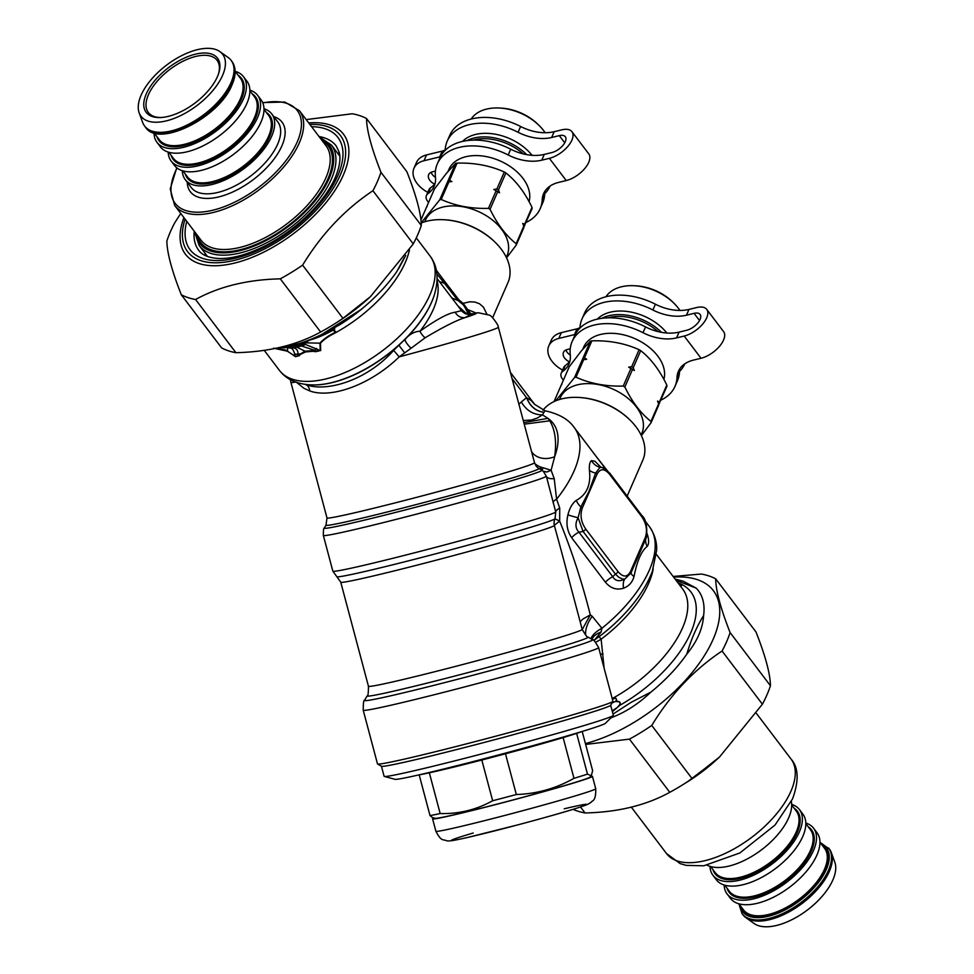 <?xml version="1.0" encoding="UTF-8"?>
<svg xmlns="http://www.w3.org/2000/svg" width="974" height="974" viewBox="0 0 974 974"><rect width="100%" height="100%" fill="white"/><g stroke="black" fill="none" stroke-linecap="round" stroke-linejoin="round"><path stroke-width="1.46" d="M563.422 380.079A9.618 6.282 23.6 0 1 561.219 373.2A9.618 6.282 23.6 0 1 562.777 371.35A38.461 25.117 23.6 0 0 568.986 363.911A38.461 25.117 23.6 0 0 570.265 354.828A56.09 36.622 23.6 0 1 572.128 341.582A56.09 36.622 23.6 0 1 643.01 332.706L645.531 326.911A56.09 36.622 23.6 0 0 574.648 335.787L572.128 341.582M569.973 360.904A38.461 25.117 23.6 0 1 565.297 365.554A9.618 6.282 23.6 0 0 563.739 367.417L561.219 373.2M562.582 370.083A25.641 16.741 23.6 0 1 548.776 345.965A25.641 16.741 23.6 0 1 558.808 338.428L574.502 334.606L577.022 328.822L561.328 332.645A25.641 16.741 23.6 0 0 551.296 340.169L548.776 345.965M580.017 327.495A12.82 8.376 23.6 0 1 577.022 328.822M575.33 334.374A12.82 8.376 23.6 0 1 574.502 334.606M569.34 361.768A9.618 6.282 23.6 0 1 563.471 352.369A9.618 6.282 23.6 0 1 567.233 349.544L570.228 348.814M570.301 355.108A9.618 6.282 23.6 0 1 565.918 349.995M676.565 337.905L679.085 332.11L686.707 330.259A12.175 6.014 -37.2 0 0 697.701 323.124A12.175 6.014 -37.2 0 0 700.099 314.432A12.175 6.014 -37.2 0 0 694.085 313.336L686.463 315.199A38.461 25.117 23.6 0 1 652.897 310L655.417 304.217A38.461 25.117 23.6 0 0 688.983 309.415L696.605 307.553A20.515 10.117 -37.2 0 1 706.747 309.403A20.515 10.117 -37.2 0 1 702.704 324.038A20.515 10.117 -37.2 0 1 684.186 336.042L676.565 337.905A38.461 25.117 23.6 0 1 643.01 332.706M660.92 400.119A56.09 36.622 23.6 0 0 674.97 386.41A56.09 36.622 23.6 0 0 676.991 377.51A38.461 25.117 -156.4 0 1 678.379 371.398A38.461 25.117 -156.4 0 1 693.415 360.112L701.036 358.262A20.515 10.117 -37.2 0 0 719.555 346.257A20.515 10.117 -37.2 0 0 723.597 331.61L706.747 309.403M684.819 363.813A56.09 36.622 23.6 0 1 679.523 371.435M679.913 368.635A38.461 25.117 -156.4 0 0 679.511 371.715A56.09 36.622 23.6 0 1 677.49 380.615L674.97 386.41M679.085 332.11A38.461 25.117 23.6 0 1 645.531 326.911M579.993 328.055A56.09 36.622 23.6 0 1 582.026 318.875L584.546 313.092A56.09 36.622 23.6 0 1 655.417 304.217M582.026 318.875A56.09 36.622 23.6 0 1 652.897 310M377.583 764.006L381.504 766.27A118.597 3.519 -14.9 0 0 496.947 739.083A118.597 3.519 -14.9 0 0 610.625 705.31L612.902 701.39A121.811 3.616 -14.9 0 0 612.926 701.268L598.633 647.576A121.811 3.616 165.1 0 1 481.85 682.384A121.811 3.616 165.1 0 1 363.217 710.216L377.498 763.908A121.811 3.616 -14.9 0 0 377.583 764.006A121.811 3.616 -14.9 0 0 496.143 736.088A121.811 3.616 -14.9 0 0 612.902 701.39M381.431 766.234L384.109 776.302A118.597 3.519 -14.9 0 0 384.316 776.436A118.597 3.519 -14.9 0 0 499.638 749.213A118.597 3.519 -14.9 0 0 613.243 715.525A118.597 3.519 -14.9 0 0 613.34 715.306L610.661 705.237M384.316 776.436L395.018 779.322A108.991 3.239 -14.9 0 0 500.989 754.29A108.991 3.239 -14.9 0 0 605.378 723.341L613.243 715.525M419.27 774.817A88.147 2.618 -14.9 0 0 429.339 772.808A88.147 2.618 -14.9 0 0 481.813 760.012A88.147 2.618 -14.9 0 0 505.482 753.779A88.147 2.618 -14.9 0 0 563.13 737.586A88.147 2.618 -14.9 0 0 576.632 733.373A88.147 2.618 -14.9 0 0 582.099 731.486M505.482 753.779L516.33 794.516C536.808 793.871 556.02 788.465 573.966 778.323A88.147 2.618 -14.9 0 0 587.48 774.111L591.242 775.803L592.642 770.726L582.196 731.462M563.13 737.586L573.966 778.323M576.632 733.373L587.48 774.111M591.242 775.803L589.891 777.155A80.136 2.374 -14.9 0 1 513.128 799.91A80.136 2.374 -14.9 0 1 435.208 818.306L432.517 817.588L430.009 815.567A88.147 2.618 -14.9 0 0 440.175 813.546C458.937 814.033 476.42 809.759 492.649 800.75A88.147 2.618 -14.9 0 0 516.33 794.516M440.175 813.546L429.339 772.808M492.649 800.75L481.813 760.012M430.009 815.567L419.173 774.841M434.039 818.002A82.705 2.459 -14.9 0 0 432.59 818.878A82.705 2.459 -14.9 0 0 513.14 799.983A82.705 2.459 -14.9 0 0 592.436 776.351A82.705 2.459 -14.9 0 0 590.743 776.302M663.866 379.397A43.27 28.258 -156.4 0 0 637.033 339.634A43.27 28.258 -156.4 0 0 586.896 342.142A43.27 28.258 -156.4 0 0 583.682 347.146L582.805 349.179M658.668 404.612L666.91 386.361A51.293 33.481 -156.4 0 0 666.8 385.059C659.617 370.132 650.912 358.651 640.697 350.64A51.293 33.481 -156.4 0 0 639.102 349.703C624.87 343.286 609.115 340.328 591.863 340.839A51.293 33.481 -156.4 0 0 590.378 341.204L581.381 350.859L569.242 366.748L561.815 383.78A51.293 33.481 -156.4 0 0 561.852 384.353M640.697 350.64L633.27 367.685L634.342 370.497L632.491 369.463L624.858 386.995C632.077 401.872 640.782 413.341 650.961 421.413L658.607 403.881L657.535 401.069L659.374 402.104A51.293 33.481 23.6 0 1 659.483 403.406M666.8 385.059L659.374 402.104M650.961 421.413A51.293 33.481 -156.4 0 1 651.07 422.716L658.704 405.184A51.293 33.481 -156.4 0 0 658.607 403.881M651.07 422.716L641.379 435.597M554.048 401.58L561.815 383.78M555.691 400.862L574.526 377.547A51.293 33.481 23.6 0 1 576.024 377.194C590.256 383.61 606.011 386.556 623.263 386.057A51.293 33.481 23.6 0 1 624.858 386.995M559.612 399.462L559.953 398.573A44.487 29.05 23.6 0 1 563.556 392.705A44.487 29.05 23.6 0 1 617.382 391.28A44.487 29.05 23.6 0 1 641.501 434.124L641.087 434.976M590.378 341.204L574.526 377.547M591.863 340.839L584.437 357.872A51.293 33.481 -156.4 0 0 582.951 358.237M582.172 360.027A51.293 33.481 -156.4 0 1 583.657 359.662L586.677 359.26L584.437 357.872M583.657 359.662L576.024 377.194M632.491 369.463A51.293 33.481 -156.4 0 0 630.896 368.525L623.263 386.057M634.342 370.497A50.003 32.653 -156.4 0 0 628.656 367.137L630.896 368.525M628.656 367.137L631.676 366.748A51.293 33.481 23.6 0 1 633.27 367.685M639.102 349.703L631.676 366.748M679.962 310.438A43.27 28.258 -156.4 0 0 673.959 303.255L672.717 302.025A40.068 26.164 -156.4 0 0 635.474 285.796L633.733 285.711A43.27 28.258 -156.4 0 0 607.654 294.513A43.27 28.258 -156.4 0 0 605.938 296.766M673.959 303.255A43.27 28.258 -156.4 0 0 633.733 285.711M666.861 333.023A43.27 28.258 -156.4 0 0 597.269 319.168M661.516 332.353A43.27 28.258 -156.4 0 0 601.676 318.364M607.764 317.865A41.992 27.418 23.6 0 1 658.095 331.623M529.052 201.679A43.27 28.258 -156.4 0 0 502.231 161.928A43.27 28.258 -156.4 0 0 452.094 164.436A43.27 28.258 -156.4 0 0 448.88 169.439L448.003 171.461M523.866 226.905L532.108 208.655A51.293 33.481 -156.4 0 0 531.999 207.352C524.803 192.414 516.11 180.945 505.896 172.934A51.293 33.481 -156.4 0 0 504.301 171.996C490.068 165.58 474.314 162.621 457.062 163.121A51.293 33.481 -156.4 0 0 455.576 163.486L446.567 173.153L434.428 189.029L427.002 206.074A51.293 33.481 -156.4 0 0 427.05 206.646M505.896 172.934L498.469 189.979L499.54 192.791L497.69 191.756L490.056 209.288C497.276 224.154 505.969 235.635 516.159 243.707L523.793 226.175L522.734 223.363L524.572 224.385A51.293 33.481 23.6 0 1 524.682 225.688M531.999 207.352L524.572 224.385M516.159 243.707A51.293 33.481 -156.4 0 1 516.269 245.01L523.902 227.478A51.293 33.481 -156.4 0 0 523.793 226.175M516.269 245.01L506.577 257.879M420.902 220.087L427.002 206.074M421.158 222.876L439.724 199.84A51.293 33.481 23.6 0 1 441.21 199.475C455.455 205.891 471.197 208.85 488.461 208.351A51.293 33.481 23.6 0 1 490.056 209.288M424.81 221.755L425.151 220.867A44.487 29.05 23.6 0 1 428.755 214.998A44.487 29.05 23.6 0 1 482.568 213.574A44.487 29.05 23.6 0 1 506.699 256.406L506.285 257.27M455.576 163.486L439.724 199.84M457.062 163.121L449.635 180.166A51.293 33.481 -156.4 0 0 448.15 180.531M447.37 182.308A51.293 33.481 -156.4 0 1 448.856 181.943L451.875 181.554L449.635 180.166M448.856 181.943L441.21 199.475M497.69 191.756A51.293 33.481 -156.4 0 0 496.095 190.819L488.461 208.351M499.54 192.791A50.003 32.653 -156.4 0 0 493.855 189.431L496.095 190.819M493.855 189.431L496.874 189.029A51.293 33.481 23.6 0 1 498.469 189.979M504.301 171.996L496.874 189.029M545.16 132.72A43.27 28.258 -156.4 0 0 539.158 125.536L537.916 124.319A40.068 26.164 -156.4 0 0 500.673 108.077L498.932 108.004A43.27 28.258 -156.4 0 0 472.853 116.795A43.27 28.258 -156.4 0 0 471.136 119.047M539.158 125.536A43.27 28.258 -156.4 0 0 498.932 108.004M532.06 155.316A43.27 28.258 -156.4 0 0 462.467 141.461M526.715 154.635A43.27 28.258 -156.4 0 0 466.875 140.658M472.962 140.159A41.992 27.418 23.6 0 1 523.282 153.904M612.208 716.547A9.618 2.143 53.2 0 0 612.609 717.181C626.112 711.86 638.895 703.496 650.961 692.064A106.105 52.352 142.8 0 0 686.816 654.126C697.165 641.428 702.765 628.583 703.605 615.58A106.105 52.352 142.8 0 0 698.321 590.585A106.105 52.352 142.8 0 0 696.252 588.174L683.261 581.222L675.104 579.067M612.609 717.181L612.171 717.375A106.105 52.352 142.8 0 1 610.613 718.13M696.252 588.174L676.066 580.334M612.147 710.813L617.199 707.574L619.537 704.933C620.779 702.558 619.671 701.45 616.213 701.597L616.262 701.243C619.671 701.11 620.888 702.449 619.914 705.261L619.537 704.933M612.256 698.748A4.493 0.743 -109.7 0 1 612.463 699.222C615.836 697.701 616.992 698.346 615.958 701.134L616.262 701.243C617.053 698.285 615.69 697.396 612.171 698.577M680.108 585.666L681.398 585.63L679.328 584.631M612.378 711.677L619.914 705.261A99.372 49.029 142.8 0 0 689.555 635.389A99.372 49.029 142.8 0 0 677.977 582.866M613.023 714.088L631.067 702.376L650.961 692.064M686.816 654.126C691.163 639.334 696.751 626.489 703.605 615.58M681.094 586.969L681.63 587.675M680.144 585.715L681.751 585.447L679.219 584.497M604.136 668.249L601.128 639.212L595.771 642.268M627.159 496.119L642.84 460.13A56.09 36.622 -156.4 0 0 630.105 420.135L629.484 419.526A54.495 35.575 -156.4 0 0 578.824 397.453L577.959 397.404A56.09 36.622 -156.4 0 0 542.956 410.273M630.105 420.135A56.09 36.622 -156.4 0 0 577.959 397.404M561.353 551.089L554.364 525.558A9.618 9.594 48.6 0 1 555.046 518.801L555.74 512.032L546.341 476.225L543.2 471.124M645.226 537.733A3.202 2.094 -156.4 0 1 645.738 539.109L630.994 572.956L624.699 579.153L622.471 579.006L618.758 577.229L615.422 574.1L583.061 531.439A3.202 1.583 -37.2 0 0 585.654 528.943C581.015 521.979 579.895 515.015 582.294 508.051L597.038 474.204C600.252 468.311 604.404 468.299 609.517 474.192L641.866 516.841C646.505 523.805 647.625 530.769 645.226 537.733L630.482 571.58C627.268 577.472 623.116 577.485 618.003 571.592L585.654 528.943M582.294 508.051A3.202 2.094 23.6 0 0 580.881 506.894L589.002 491.322L595.625 473.047L600.057 467.313L602.273 467.459L609.517 472.865L641.878 515.526C645.64 518.631 647.235 525.57 646.675 536.333L645.738 539.109A12.82 11.104 -146.4 0 0 647.186 546.39C641.428 550.919 637.045 560.987 634.025 576.571C632.37 582.318 628.887 586.19 623.555 588.199A12.82 7.5 -110.7 0 1 624.699 579.153C619.196 581.807 615.215 580.991 612.743 576.718L615.422 574.1A3.202 1.583 -37.2 0 0 618.003 571.592M641.878 515.526A3.202 1.583 142.8 0 1 641.866 516.841M609.517 472.865A3.202 1.583 142.8 0 1 609.517 474.192M594.286 640.161A19.237 17.021 -126.1 0 1 594.31 640.137A19.237 17.021 -126.1 0 1 594.505 640.003L601.043 632.077L601.92 628.267L592.204 616.286L590.293 614.874L582.233 629.545M594.116 640.283A157.252 13.989 154.6 0 0 594.505 640.003A100.967 49.82 -37.2 0 0 614.217 624.078L613.778 624.492A97.765 48.237 142.8 0 1 599.156 636.643L593.897 640.442M653.213 568.926A94.563 46.655 142.8 0 1 601.128 639.212L599.156 636.643M561.341 551.028L582.184 629.362A110.586 3.275 165.1 0 1 476.152 660.969A110.586 3.275 165.1 0 1 368.44 686.232C368.428 693.232 368.002 696.434 367.161 695.838L364.532 700.379A118.049 3.506 165.1 0 0 479.5 673.521A118.049 3.506 165.1 0 0 592.606 639.687L588.065 637.069A114.348 3.397 165.1 0 1 478.514 669.832A114.348 3.397 165.1 0 1 367.161 695.838M621.899 489.192L596.429 456.782M580.139 621.692L583.024 618.989L590.293 614.874C582.184 582.635 571.969 551.381 559.66 521.127L555.07 518.777A9.618 9.363 -147.9 0 0 554.425 525.181A11.798 2.313 144.2 0 0 554.364 525.558A110.586 3.275 165.1 0 1 445.301 557.773A110.586 3.275 165.1 0 1 340.754 582.196L368.44 686.232M555.046 518.801A112.996 3.348 165.1 0 1 445.045 551.333A112.996 3.348 165.1 0 1 336.858 576.742L332.84 571.141A115.395 3.421 165.1 0 0 442.05 545.623A115.395 3.421 165.1 0 0 555.74 512.032A11.286 3.531 164.1 0 1 559.721 508.087L559.66 521.127L554.425 525.181M634.025 576.571A12.82 4.602 -161.8 0 1 630.994 572.956A3.202 2.094 -156.4 0 0 630.482 571.58M623.555 588.199C616.627 590.329 610.576 588.333 605.414 582.233A12.82 6.331 -37.2 0 1 612.743 576.718L578.946 532.169L583.061 531.439L578.093 517.718A12.82 1.315 14.2 0 1 567.915 514.856C565.906 523.476 567.148 531.073 571.628 537.685A12.82 6.331 -37.2 0 1 578.946 532.169C575.293 528.358 575.001 523.549 578.093 517.718L580.881 506.894A12.82 8.206 50.1 0 1 576.243 500.392C572.395 503.241 569.62 508.063 567.915 514.856M576.243 500.392C586.762 494.695 591.145 484.638 589.392 470.211A12.82 7.512 -1.6 0 0 595.625 473.047A3.202 2.094 23.6 0 1 597.038 474.204M589.392 470.211C589.087 464.939 589.818 461.737 591.571 460.605A12.82 12.26 56.7 0 0 600.057 467.313L603.113 467.715M591.863 639.261A19.237 12.516 -179.3 0 1 601.043 632.077M590.926 638.725A19.237 9.034 157 0 1 601.92 628.267A105.776 52.194 -37.2 0 0 649.524 526.776C657.377 538.366 656.671 547.814 656.659 550.213L652.288 571.519C645.251 589.623 632.552 607.143 614.217 624.078M523.282 420.476L531.597 420.013L537.697 417.834L542.494 414.887L543.93 412.306C535.822 411.296 530.026 406.401 526.532 397.623L531.207 400.57L534.714 404.429M553.086 502.633A10.507 3.178 163.8 0 1 556.592 499.199L554.218 478.636L551.101 470.235L554.656 456.709C556.763 441.709 555.131 429.741 549.774 420.805L547.948 418.345L542.494 414.887C533.46 414.863 526.398 410.565 521.309 401.982L518.959 404.198M559.721 508.087L556.592 499.199A105.776 52.194 142.8 0 0 574.258 427.562L605.84 469.2M585.837 635.425A19.237 9.363 123.6 0 1 592.204 616.286M647.186 546.39C649.074 544.016 649.086 539.864 647.199 533.947M591.571 460.605L594.944 461.262L600.41 466.753M543.93 412.306L545.148 410.809L534.677 404.393L510.534 372.567M478.295 312.751L488.656 314.967C490.543 314.931 493.587 318.303 497.787 325.097L534.519 462.711A107.384 3.19 165.1 0 0 534.507 462.674C534.227 463.478 536.053 464.866 539.973 466.85L541.775 470.138A112.582 3.336 165.1 0 1 541.836 470.162L543.942 471.806M492.649 317.719L508.038 282.411A56.09 36.622 -156.4 0 0 495.303 242.429L494.682 241.82A54.495 35.575 -156.4 0 0 444.022 219.734L443.158 219.698A56.09 36.622 -156.4 0 0 421.17 223.034M332.84 571.141L323.344 535.432A115.395 3.421 165.1 0 0 433.759 509.597A115.395 3.421 165.1 0 0 546.341 476.225C547.266 478.197 549.884 478.989 554.218 478.636M543.346 471.233L546.816 472.037L551.101 470.235L539.973 466.838M469.76 314.432L466.229 313.993A6.416 6.368 -59.1 0 1 465.304 313.689A6.416 6.051 110.6 0 1 464.89 313.482A6.416 6.404 61.5 0 0 466.229 313.993L466.108 313.226L470.393 313.336L471.842 313.872L470.588 314.225A111.669 4.079 163.5 0 1 470.734 314.298L470.588 314.225A6.416 6.404 -127.4 0 1 469.322 314.31L469.76 314.432A6.416 6.404 -163.2 0 0 470.771 314.334L465.134 317.597C460.751 318.035 457.439 316.233 455.199 312.204C448.271 313.129 436.547 319.46 419.989 331.221C414.534 331.464 409.53 334.192 404.977 339.427C405.269 341.582 407.302 344.528 411.077 348.254L425.139 337.771A9.618 4.992 51.5 0 1 419.989 331.221A86.552 42.698 142.8 0 0 437.022 280.829M451.802 297.947L458.024 300.564L463.344 304.85L465.937 309.099C466.315 310.84 467.63 312.264 469.858 313.397L470.734 313.932L469.833 314.115L465.706 313.031L469.553 313.409M495.303 242.429A56.09 36.622 -156.4 0 0 443.158 219.698M295.706 382.076A107.384 3.19 165.1 0 1 290.909 382.38L326.984 517.937A107.384 3.19 165.1 0 0 431.567 493.404A107.384 3.19 165.1 0 0 534.519 462.711L536.187 466.096A9.618 9.606 142.3 0 0 536.199 466.096A9.618 9.606 142.3 0 0 538.975 468.518L541.836 470.162A112.582 3.336 165.1 0 1 433.966 502.426A112.582 3.336 165.1 0 1 324.342 528.03C323.648 527.713 323.319 530.173 323.344 535.432M462.918 304.533A6.416 2.435 125.6 0 1 463.161 303.352L470.393 313.336M458.693 299.59A6.416 0.743 133.5 0 0 458.011 300.564L444.424 283.288A6.416 2.082 135.7 0 0 445.678 282.667L458.693 299.59L463.673 303.925A6.416 1.838 129.4 0 0 463.344 304.85M465.937 309.099A6.416 4.42 153.2 0 0 467.191 309.379L476.116 313.031A164.85 3.981 167.5 0 0 471.842 313.872A6.416 5.868 -103.2 0 1 470.734 313.932M471.124 314.042A6.416 6.1 -104.7 0 1 469.833 314.115L469.322 314.31M469.675 314.395A6.416 6.392 106.6 0 0 470.734 314.298L465.304 313.689L461.457 310.694L455.199 312.204M523.842 422.594L547.948 418.345A91.519 45.157 142.8 0 1 554.656 456.709A19.638 15.499 157.8 0 1 531.573 451.607M541.909 470.211L543.102 468.104M466.108 313.226L464.89 313.482L462.309 311.595A6.416 6.075 139.7 0 1 461.822 311.132M436.352 270.297L445.678 282.667M486.878 314.152L483.433 307.114L479.415 303.718L474.898 302.062L469.87 301.782L463.405 303.267M461.262 310.414L462.309 311.595M436.876 273.852L444.424 283.276M411.077 348.254L399.194 356.861C371.131 384.353 331.367 398.975 309.732 390.915L303.937 388.285L296.108 382.003M425.139 337.771C443.255 326.972 456.587 320.239 465.134 317.597A89.827 2.666 165.1 0 0 476.116 313.031L478.197 312.751M498.457 327.154A107.384 3.19 165.1 0 1 399.194 356.861L393.654 350.397C367.734 379.568 328.408 392.193 306.615 384.961L304.959 384.365M404.734 352.953L398.865 345.234L393.654 350.397M316.587 348.509A12.82 5.053 121.1 0 1 314.395 350.202L301.465 345.989A12.82 10.824 111 0 0 305.325 344.419L320.239 350.506L319.971 343.067C323.283 339.39 327.982 336.018 334.058 332.95C335.446 331.586 335.166 330.624 333.205 330.089C324.561 334.886 316.745 338.209 309.756 340.084L304.752 342.872L300.333 343.761L300.138 344.747L301.465 345.989L293.758 347.864A12.82 8.985 101.7 0 1 290.483 348.035L288.231 347.864A12.82 3.446 91 0 0 289.144 347.426L293.758 347.864C296.887 348.802 298.251 350.932 297.849 354.244A12.82 9.57 153.3 0 1 294.611 353.866C293.576 350.104 292.2 348.156 290.483 348.035M315.539 384.913A90.302 44.548 142.8 0 0 315.795 384.913A90.302 44.548 142.8 0 0 398.865 345.234L404.977 339.427A90.302 44.548 142.8 0 0 434.294 295.025L434.453 294.538C439.031 278.881 437.57 266.048 430.082 256.052A94.563 46.655 -37.2 0 1 395.59 339.889A94.563 46.655 -37.2 0 1 293.588 379.617A94.563 46.655 -37.2 0 1 279.404 370.351C287.013 380.262 298.969 385.12 315.284 384.925A90.801 44.804 -37.2 0 0 434.453 294.538M320.702 350.53L315.807 351.687A5.126 0.828 98.1 0 0 315.783 350.993L320.702 350.53L320.458 343.189L305.288 342.848L304.57 343.737L305.325 344.419M309.756 340.084L302.78 342.629L305.239 342.86L300.248 344.163L305.118 342.958M315.807 351.687L312.715 351.31A5.126 1.364 93.7 0 0 312.557 350.652L305.02 351.188L294.635 346.087L285.358 347.414L288.231 347.864M312.715 351.31L305.678 351.918L300.503 354.28A5.126 3.969 49.1 0 0 299.688 353.793L297.849 354.244L298.3 355.254L295.621 356.521L285.443 349.983L274.887 348.363M300.503 354.28L299.237 355.729A5.126 4.139 37.9 0 0 298.3 355.254L305.02 351.188A5.126 2.946 76.3 0 1 305.678 351.918M294.611 353.866L295.463 356.691L287.561 351.212M334.094 328.128L333.205 330.089C335.019 329.102 335.312 328.725 334.07 328.944L334.119 328.104M320.47 343.201C323.685 339.67 328.36 336.383 334.472 333.315A5.126 1.729 53.1 0 0 334.058 332.95M299.237 355.729L295.463 356.691M287.525 347.852L287.561 351.224L273.45 348.193M280.463 347.815L279.514 347.828M279.915 347.864L280.95 347.742A5.126 4.846 -100.8 0 1 281.839 347.73L285.358 347.414M303.827 342.653L300.674 343.347L303.827 342.653M283.897 347.292L299.505 343.481A5.126 3.957 -111.6 0 1 300.418 343.481L300.674 343.347A5.126 3.872 -111.9 0 0 299.882 343.347L300.382 343.165A106.105 52.352 142.8 0 1 282.777 347.45L283.897 347.292A5.126 1.692 -98.4 0 1 284.286 347.414L300.333 343.761M333.705 330.259C332.049 331.111 338.222 330.673 334.472 333.315A94.563 46.655 142.8 0 0 409.457 249.892M281.486 347.767L282.618 347.828L281.486 347.767A5.138 4.894 -99.3 0 0 280.609 347.791L280.195 347.815M280.573 347.791L281.51 347.645A106.105 52.352 142.8 0 1 275.52 348.315L280.609 347.791M292.212 345.587L288.243 346.488M322.418 334.399A104.181 51.403 142.8 0 1 309.196 340.182L303.535 342.203M281.51 347.645L282.777 347.45M307.102 340.985L322.467 334.374L339.561 324.878L360.879 309.635L321.919 334.362A106.105 52.352 142.8 0 1 301.77 342.702L302.744 342.422M301.77 342.702L300.382 343.165M360.879 309.635A106.105 52.352 -37.2 0 0 370.558 301.283A106.105 52.352 -37.2 0 0 396.722 271.697L404.344 257.477M370.558 301.283L369.633 302.135A99.372 49.029 -37.2 0 1 340.072 324.549L322.516 334.35M428.621 202.373A9.618 6.282 23.6 0 1 426.417 195.494A9.618 6.282 23.6 0 1 427.963 193.631A38.461 25.117 23.6 0 0 434.185 186.204A38.461 25.117 23.6 0 0 435.463 177.122A56.09 36.622 23.6 0 1 437.326 163.863A56.09 36.622 23.6 0 1 508.197 154.988L510.729 149.205A56.09 36.622 23.6 0 0 439.846 158.08L437.326 163.863M435.171 183.185A38.461 25.117 23.6 0 1 430.496 187.848A9.618 6.282 23.6 0 0 428.937 189.699L426.417 195.494M427.769 192.365A25.641 16.741 23.6 0 1 413.974 168.246A25.641 16.741 23.6 0 1 423.994 160.722L439.7 156.899L442.22 151.104L426.527 154.939A25.641 16.741 23.6 0 0 416.495 162.463L413.974 168.246M445.215 149.789A12.82 8.376 23.6 0 1 442.22 151.104M440.528 156.656A12.82 8.376 23.6 0 1 439.7 156.899M434.538 184.049A9.618 6.282 23.6 0 1 428.67 174.65A9.618 6.282 23.6 0 1 432.419 171.826L435.427 171.095M435.488 177.402A9.618 6.282 23.6 0 1 431.117 172.276M541.763 160.186L544.283 154.403L551.905 152.541A12.175 6.014 -37.2 0 0 562.899 145.418A12.175 6.014 -37.2 0 0 565.297 136.725A12.175 6.014 -37.2 0 0 559.283 135.63L551.661 137.492A38.461 25.117 23.6 0 1 518.095 132.281L520.615 126.498A38.461 25.117 23.6 0 0 554.182 131.697L561.803 129.846A20.515 10.117 -37.2 0 1 571.933 131.685A20.515 10.117 -37.2 0 1 567.903 146.331A20.515 10.117 -37.2 0 1 549.385 158.336L541.763 160.186A38.461 25.117 23.6 0 1 508.197 154.988M526.118 222.413A56.09 36.622 23.6 0 0 540.168 208.692A56.09 36.622 23.6 0 0 542.189 199.792A38.461 25.117 -156.4 0 1 543.565 193.692A38.461 25.117 -156.4 0 1 558.613 182.406L566.235 180.543A20.515 10.117 -37.2 0 0 584.753 168.539A20.515 10.117 -37.2 0 0 588.783 153.904L571.933 131.685M550.018 186.107A56.09 36.622 23.6 0 1 544.722 193.716M545.111 190.916A38.461 25.117 -156.4 0 0 544.709 194.009A56.09 36.622 23.6 0 1 542.688 202.909L540.168 208.692M544.283 154.403A38.461 25.117 23.6 0 1 510.729 149.205M445.191 150.349A56.09 36.622 23.6 0 1 447.224 141.169L449.744 135.374A56.09 36.622 23.6 0 1 520.615 126.498M447.224 141.169A56.09 36.622 23.6 0 1 518.095 132.281M573.077 809.345A130.273 64.272 -37.2 0 0 585.057 812.973C617.942 812.206 646.188 805.315 669.783 792.312A130.273 64.272 -37.2 0 0 682.177 785.105A130.273 64.272 -37.2 0 0 692.1 778.628L719.506 757.017L762.399 704.202A130.273 64.272 -37.2 0 0 770.446 685.745C770.276 673.947 765.467 656.026 756.007 631.992L715.671 578.812C715.841 590.609 720.65 608.531 730.11 632.576A130.273 64.272 142.8 0 1 722.063 651.022C693.987 669.71 670.55 694.523 651.764 725.447A130.273 64.272 142.8 0 1 629.447 739.132L585.642 744.428M585.411 743.564A118.061 58.245 -37.2 0 0 709.437 646.943A118.061 58.245 -37.2 0 0 673.618 577.107M673.119 576.45L701.402 574.051A130.273 64.272 142.8 0 1 715.671 578.812M669.783 792.312L629.447 739.132M651.764 725.447L692.1 778.628M580.516 806.983L585.057 812.973M762.399 704.202L722.063 651.022M730.11 632.576L770.446 685.745M306.189 119.595L352.247 113.763A130.273 64.272 142.8 0 1 366.528 118.524C366.687 130.321 371.508 148.243 380.956 172.288A130.273 64.272 142.8 0 1 372.92 190.734C344.833 209.422 321.408 234.235 302.61 265.159A130.273 64.272 142.8 0 1 280.293 278.844C247.408 279.611 219.162 286.502 195.567 299.505A130.273 64.272 142.8 0 1 181.286 294.745C171.838 270.711 167.029 252.79 166.858 240.992A130.273 64.272 142.8 0 1 170.34 231.897A130.273 64.272 142.8 0 1 174.894 222.535L180.762 213.44M204.978 253.179A86.309 42.576 -37.2 0 0 205.404 255.602M339.512 153.855A86.309 42.576 -37.2 0 0 337.308 152.808M370.363 296.729L370.096 296.973A118.061 58.245 142.8 0 1 334.971 323.612L333.035 324.817A130.273 64.272 -37.2 0 0 342.945 318.34L370.363 296.729L413.256 243.914A130.273 64.272 -37.2 0 0 421.292 225.469C421.121 213.659 416.312 195.75 406.864 171.704L366.528 118.524M181.286 294.745L221.634 347.925A130.273 64.272 -37.2 0 0 235.903 352.685C268.787 351.918 297.033 345.027 320.641 332.024A130.273 64.272 -37.2 0 0 333.035 324.817M195.567 299.505L235.903 352.685M380.956 172.288L421.292 225.469M413.256 243.914L372.92 190.734M302.61 265.159L342.945 318.34M320.641 332.024L280.293 278.844M831.382 852.749L834.84 862.294A51.257 25.287 142.8 0 1 807.434 909.984A51.257 25.287 142.8 0 1 754.12 923.522L745.853 917.63A54.3 26.797 -37.2 0 0 789.549 911.64A54.3 26.797 -37.2 0 0 829.337 871.413A54.3 26.797 -37.2 0 0 831.382 852.749A54.3 26.797 -37.2 0 0 829.434 849.121L819.95 842.291L824.564 848.366A50.892 25.105 142.8 0 1 799.191 899.124A50.892 25.105 142.8 0 1 743.479 909.874L738.864 903.787L742.042 913.636A54.3 26.797 -37.2 0 0 785.178 912.37A54.3 26.797 -37.2 0 0 828.484 870.281A54.3 26.797 -37.2 0 0 828.57 847.989M791.363 801.468A54.3 26.797 142.8 0 1 788.672 817.807A54.3 26.797 142.8 0 1 750.844 856.937A54.3 26.797 142.8 0 1 707.258 865.265M742.042 913.636L742.894 914.756A54.3 26.797 -37.2 0 0 745.853 917.63M805.815 823.03A54.3 26.797 142.8 0 1 813.594 828.241L817.016 832.758A54.3 26.797 142.8 0 1 816.918 855.05A54.3 26.797 142.8 0 1 773.624 897.139A54.3 26.797 142.8 0 1 730.488 898.405L727.054 893.889A54.3 26.797 142.8 0 1 724.132 884.989M813.594 828.241A54.3 26.797 142.8 0 1 813.497 850.533A54.3 26.797 142.8 0 1 770.191 892.622A54.3 26.797 142.8 0 1 727.054 893.889M791.692 804.414A54.3 26.797 142.8 0 1 799.471 809.625L802.893 814.142A54.3 26.797 142.8 0 1 802.795 836.435A54.3 26.797 142.8 0 1 759.501 878.524A54.3 26.797 142.8 0 1 716.353 879.778L712.931 875.261A54.3 26.797 142.8 0 1 710.009 866.373M799.471 809.625A54.3 26.797 142.8 0 1 799.374 831.918A54.3 26.797 142.8 0 1 756.067 874.007A54.3 26.797 142.8 0 1 712.931 875.261M160.88 117.513A43.148 21.294 142.8 0 1 148.328 112.485A43.148 21.294 142.8 0 1 148.401 94.77A43.148 21.294 142.8 0 1 182.808 61.325A43.148 21.294 142.8 0 1 217.08 60.327A43.148 21.294 142.8 0 1 218.541 73.768M146.246 93.954A44.78 22.098 -37.2 0 0 160.04 117.55A44.78 22.098 -37.2 0 0 218.809 72.965A44.78 22.098 -37.2 0 0 193.266 54.751A44.78 22.098 -37.2 0 0 146.246 93.954M141.096 95.209A51.257 25.287 -37.2 0 0 139.16 112.826A51.257 25.287 -37.2 0 0 197.125 105.423A51.257 25.287 -37.2 0 0 219.881 51.598A51.257 25.287 -37.2 0 0 178.644 57.247A51.257 25.287 -37.2 0 0 141.096 95.209M182.308 170.694A54.3 26.797 -37.2 0 0 185.23 179.593A54.3 26.797 -37.2 0 0 228.366 178.339A54.3 26.797 -37.2 0 0 271.673 136.25A54.3 26.797 -37.2 0 0 271.77 113.958A54.3 26.797 -37.2 0 0 263.991 108.747M219.881 51.598L228.147 57.49A54.3 26.797 142.8 0 1 231.106 60.351A54.3 26.797 142.8 0 1 231.008 82.644A54.3 26.797 142.8 0 1 187.714 124.733A54.3 26.797 142.8 0 1 144.566 125.999A54.3 26.797 142.8 0 1 142.618 122.371L139.16 112.826M243.427 99.007A54.3 26.797 -37.2 0 0 243.512 76.715A54.3 26.797 -37.2 0 0 235.136 71.333L240.371 78.212A50.892 25.105 142.8 0 1 240.274 99.105A50.892 25.105 142.8 0 1 199.707 138.552A50.892 25.105 142.8 0 1 159.286 139.72L154.05 132.829A54.3 26.797 -37.2 0 0 156.984 142.35A54.3 26.797 -37.2 0 0 200.12 141.096A54.3 26.797 -37.2 0 0 243.427 99.007M156.984 142.35L160.406 146.867A54.3 26.797 -37.2 0 0 203.542 145.613A54.3 26.797 -37.2 0 0 246.848 103.524A54.3 26.797 -37.2 0 0 246.946 81.232L243.512 76.715M168.185 152.078A54.3 26.797 -37.2 0 0 171.107 160.978A54.3 26.797 -37.2 0 0 214.243 159.712A54.3 26.797 -37.2 0 0 257.55 117.623A54.3 26.797 -37.2 0 0 257.647 95.33A54.3 26.797 -37.2 0 0 249.868 90.132M171.107 160.978L174.529 165.495A54.3 26.797 -37.2 0 0 217.665 164.229A54.3 26.797 -37.2 0 0 260.971 122.14A54.3 26.797 -37.2 0 0 261.069 99.847L257.647 95.33M562.777 371.35L565.297 365.554M558.808 338.428L561.328 332.645M699.539 320.531L694.085 313.336M701.036 358.262L684.186 336.042M676.991 377.51L679.511 371.715M686.463 315.199L688.983 309.415M432.59 818.878L435.889 831.26A82.705 2.459 -14.9 0 0 516.439 812.377A82.705 2.459 -14.9 0 0 595.735 788.733L592.436 776.351M473.206 833.014A69.885 2.07 -14.9 0 0 471.002 836.678A69.885 2.07 -14.9 0 0 567.952 810.879A69.885 2.07 -14.9 0 0 564.226 808.797M683.261 581.222A9.618 7.987 107.8 0 0 679.085 581.247M615.958 701.134L611.916 703.082M656.427 554.437L682.713 589.1A94.563 46.655 142.8 0 1 612.208 698.553M600.422 654.297A19.237 8.815 179 0 1 603.028 653.895M593.836 640.502L594.298 640.149A19.237 17.021 -126.1 0 1 594.517 639.991M512.166 378.679L526.532 397.623L521.309 401.982M605.414 582.233L571.628 537.685M543.991 412.246C535.919 411.235 530.136 406.377 526.666 397.672M538.975 468.518A110.196 3.275 165.1 0 1 432.419 500.295A110.196 3.275 165.1 0 1 326.022 525.12L324.342 528.03M524.268 424.165L549.774 420.805M457.366 305.288L465.706 313.031M444.412 283.276L439.408 281.608M309.732 390.915A9.618 7.755 107 0 0 306.615 384.961M304.57 343.737A12.82 12.406 -179.1 0 1 300.138 344.747L294.635 346.087M292.115 345.612A5.126 2.946 -103.7 0 1 293.052 345.648M427.963 193.631L430.496 187.848M423.994 160.722L426.527 154.939M564.737 142.813L559.283 135.63M566.235 180.543L549.385 158.336M542.189 199.792L544.709 194.009M551.661 137.492L554.182 131.697M687.133 782.037L716.633 759.647A99.214 48.944 142.8 0 1 687.133 782.037L682.177 785.105M309.902 124.477A95.963 47.336 142.8 0 1 336.286 183.112A95.963 47.336 142.8 0 1 234.442 260.362A95.963 47.336 142.8 0 1 185.097 219.15M183.916 217.604A99.214 48.944 -37.2 0 0 232.725 263.516A99.214 48.944 -37.2 0 0 339.78 182.308A99.214 48.944 -37.2 0 0 308.721 122.943M186.777 221.366A92.822 45.79 -37.2 0 0 241.747 256.466A92.822 45.79 -37.2 0 0 337.82 175.612A92.822 45.79 -37.2 0 0 311.57 126.693M319.046 136.543A86.309 42.576 142.8 0 1 336.213 145.966L339.135 152.078C340.949 158.494 339.658 166.98 335.263 177.524C330.308 188.81 322.224 200.279 311.01 211.918C297.74 225.457 282.789 236.585 266.158 245.302C248.431 254.287 232.896 258.694 219.527 258.512C209.154 258.037 202.202 255.298 198.684 250.281A86.309 42.576 142.8 0 1 194.24 231.215M756.445 713.443L791.083 759.099A78.163 38.558 142.8 0 1 790.949 791.18A78.163 38.558 142.8 0 1 728.625 851.763A78.163 38.558 142.8 0 1 666.533 853.577L631.286 807.105M820.936 843.581A52.681 25.994 142.8 0 1 826.329 869.465A52.681 25.994 142.8 0 1 778.482 912.967A52.681 25.994 142.8 0 1 739.85 905.09M741.177 906.843A51.695 25.507 -37.2 0 0 799.861 900.013A51.695 25.507 -37.2 0 0 822.263 845.335M805.827 823.663L810.441 829.751A50.892 25.105 142.8 0 1 785.068 880.508A50.892 25.105 142.8 0 1 729.356 891.259L724.741 885.171M727.054 888.227A51.695 25.507 -37.2 0 0 785.738 881.385A51.695 25.507 -37.2 0 0 808.14 826.719M791.704 805.035L796.318 811.123A50.892 25.105 142.8 0 1 770.945 861.88A50.892 25.105 142.8 0 1 715.233 872.631L710.618 866.543M712.931 869.612A51.695 25.507 -37.2 0 0 771.615 862.769A51.695 25.507 -37.2 0 0 794.017 808.103M262.81 102.927A76.703 37.84 142.8 0 1 297.18 142.058A76.703 37.84 142.8 0 1 210.847 210.676A76.703 37.84 142.8 0 1 177.025 168.003M176.744 167.772L170.243 188.932L174.65 205.392A78.322 38.643 -37.2 0 0 236.877 203.578A78.322 38.643 -37.2 0 0 299.335 142.874A78.322 38.643 -37.2 0 0 299.456 110.719L284.798 102.039L262.676 102.587M299.456 110.719L325.998 145.71A78.322 38.643 142.8 0 1 325.864 177.852A78.322 38.643 142.8 0 1 263.406 238.557A78.322 38.643 142.8 0 1 201.192 240.383L174.65 205.392M187.239 182.248A57.563 28.404 -37.2 0 0 253.362 179.557A57.563 28.404 -37.2 0 0 273.779 116.612M197.259 235.197A79.953 39.447 -37.2 0 0 257.392 243.841A79.953 39.447 -37.2 0 0 328.019 178.668A79.953 39.447 -37.2 0 0 322.065 140.524M320.227 138.101A81.414 40.165 142.8 0 1 329.175 178.388A81.414 40.165 142.8 0 1 254.713 245.825A81.414 40.165 142.8 0 1 195.421 232.774M194.447 231.483L199.146 245.485A83.046 40.969 -37.2 0 0 265.111 243.561A83.046 40.969 -37.2 0 0 331.33 179.192A83.046 40.969 -37.2 0 0 331.477 145.114L319.253 136.81M271.77 113.958L277.76 121.86A54.3 26.797 142.8 0 1 277.663 144.14A54.3 26.797 142.8 0 1 234.357 186.241A54.3 26.797 142.8 0 1 191.221 187.495L185.23 179.593M231.873 83.776A54.3 26.797 142.8 0 1 188.566 125.865A54.3 26.797 142.8 0 1 145.43 127.119C158.178 148.34 219.406 117.769 232.068 84.738C236.183 75.254 236.146 67.51 231.958 61.484A54.3 26.797 142.8 0 1 231.873 83.776M156.984 136.701A51.695 25.507 -37.2 0 0 196.224 141.425A51.695 25.507 -37.2 0 0 241.357 99.506A51.695 25.507 -37.2 0 0 238.07 75.193M249.868 90.752L254.494 96.84A50.892 25.105 142.8 0 1 254.409 117.72A50.892 25.105 142.8 0 1 213.83 157.167A50.892 25.105 142.8 0 1 173.409 158.348L168.782 152.261M171.107 155.316A51.695 25.507 -37.2 0 0 210.347 160.04A51.695 25.507 -37.2 0 0 255.48 118.134A51.695 25.507 -37.2 0 0 252.193 93.808M263.991 109.368L268.617 115.456A50.892 25.105 142.8 0 1 268.532 136.348A50.892 25.105 142.8 0 1 227.953 175.783A50.892 25.105 142.8 0 1 187.532 176.964L182.917 170.876M185.23 173.932A51.695 25.507 -37.2 0 0 224.47 178.656A51.695 25.507 -37.2 0 0 269.603 136.75A51.695 25.507 -37.2 0 0 266.316 112.424M435.889 831.26C441.405 841.816 442.707 839.016 446.591 840.745C448.685 841 448.941 841.621 466.169 837.81L518.399 824.722C557.128 814.374 580.346 807.519 588.028 804.183L591.108 802.32C592.058 800.153 595.991 802.223 595.735 788.733M582.184 629.362C585.678 635.425 587.639 637.994 588.065 637.069M336.858 576.742L340.754 582.196M598.633 647.576C595.029 641.355 593.02 638.725 592.606 639.687M363.217 710.216C363.253 703.033 363.692 699.746 364.532 700.379M600.69 466.863L599.071 466.035L600.118 467.094M644.825 520.591L649.524 526.776M574.258 427.562C568.694 419.429 558.991 413.853 545.148 410.809M326.984 517.937L326.022 525.12M437.095 278.564L462.2 311.546M290.909 382.38L290.398 379.69M284.822 347.84L282.63 347.828M264.185 350.287L279.404 370.351M416.3 237.887L430.082 256.052M398.427 269.08L405.756 255.419M716.633 759.647L719.506 757.017M791.083 759.099C798.619 767.609 799.106 780.88 792.532 798.911L775 825.088L739.85 852.981L703.752 865.801L686.22 865.375L680.169 863.621L666.533 853.577M339.804 156.096L331.477 145.114M207.474 256.466L199.146 245.485M231.958 61.484L231.106 60.351M145.43 127.119L144.566 125.999"/></g></svg>
